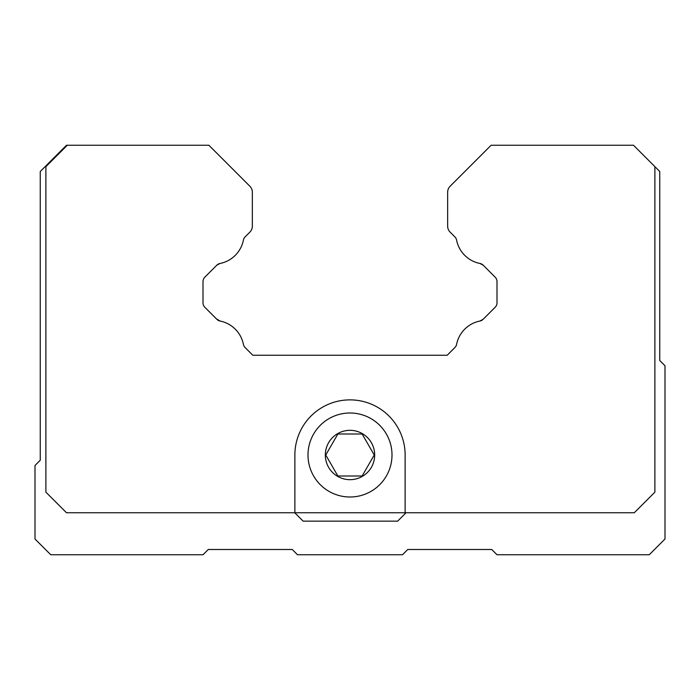 <?xml version="1.0" encoding="UTF-8"?>
<svg xmlns="http://www.w3.org/2000/svg" width="700" height="700" viewBox="0 0 700 700"><rect width="100%" height="100%" fill="white"/><g stroke="black" fill="none" stroke-linecap="round" stroke-linejoin="round"><path stroke-width="1.05" d="M247.642 350.079L245.131 347.567A6.3 6.3 0 0 1 243.407 344.348A29.715 29.715 0 0 0 220.106 321.046L216.475 318.911M452.349 234.351L455.035 237.037M479.964 263.463L483.184 265.186L495.154 277.156A6.3 6.3 0 0 1 497 281.61A6.3 6.3 0 0 0 495.154 277.156A6.3 6.3 0 0 1 497 281.61A6.3 6.3 0 0 0 495.154 277.156A6.3 6.3 0 0 1 497 281.61L497 302.829A6.3 6.3 0 0 1 495.154 307.283L483.114 319.322L479.894 321.046A29.715 29.715 0 0 0 456.593 344.348A6.3 6.3 0 0 1 454.869 347.567L452.358 350.079M455.044 347.392L447.186 355.25L252.814 355.25L447.186 355.25L252.814 355.25L447.186 355.25L454.869 347.567L447.186 355.25L252.814 355.25L244.956 347.392M203 302.829A6.3 6.3 0 0 0 204.846 307.283A6.3 6.3 0 0 1 203 302.829A6.3 6.3 0 0 0 204.846 307.283A6.3 6.3 0 0 1 203 302.829L203 281.61A6.3 6.3 0 0 1 204.846 277.156A6.3 6.3 0 0 0 203 281.61A6.3 6.3 0 0 1 204.846 277.156A6.3 6.3 0 0 0 203 281.61A6.3 6.3 0 0 1 204.846 277.156L216.816 265.186L220.036 263.463M244.965 237.037L247.651 234.351M450.109 232.111L454.86 236.862L450.109 232.111A8.4 8.4 0 0 1 447.65 226.17L447.65 192.211A8.4 8.4 0 0 1 450.109 186.27L491.129 145.25L450.109 186.27M249.891 186.27L208.871 145.25L249.891 186.27A8.4 8.4 0 0 1 252.35 192.211L252.35 226.17A8.4 8.4 0 0 1 249.891 232.111L245.14 236.862A6.3 6.3 0 0 0 243.416 240.091A6.3 6.3 0 0 1 245.14 236.862A6.3 6.3 0 0 0 243.416 240.091A6.3 6.3 0 0 1 245.14 236.862M220.045 263.463A6.3 6.3 0 0 0 216.816 265.186A6.3 6.3 0 0 1 220.045 263.463A6.3 6.3 0 0 0 216.816 265.186A6.3 6.3 0 0 1 220.045 263.463A29.715 29.715 0 0 0 243.416 240.091M216.886 319.322A6.3 6.3 0 0 0 220.106 321.046A6.3 6.3 0 0 1 216.886 319.322A6.3 6.3 0 0 0 220.106 321.046A6.3 6.3 0 0 1 216.886 319.322L204.846 307.283M479.955 263.463A6.3 6.3 0 0 1 483.184 265.186A6.3 6.3 0 0 0 479.955 263.463A6.3 6.3 0 0 1 483.184 265.186A6.3 6.3 0 0 0 479.955 263.463A29.715 29.715 0 0 1 456.584 240.091A6.3 6.3 0 0 0 454.86 236.862M243.407 344.348A6.3 6.3 0 0 0 245.131 347.567A6.3 6.3 0 0 1 243.407 344.348A6.3 6.3 0 0 0 245.131 347.567L252.814 355.25M456.593 344.348A6.3 6.3 0 0 1 454.869 347.567A6.3 6.3 0 0 0 456.593 344.348A6.3 6.3 0 0 1 454.869 347.567M208.871 145.25L66.5 145.25L40.25 171.5L40.25 460.25L35 465.5L35 539L50.75 554.75L203 554.75L208.25 549.5L292.25 549.5L297.5 554.75L402.5 554.75L407.75 549.5L491.75 549.5L497 554.75L649.25 554.75L665 539L665 365.75L659.75 360.5L659.75 171.5L633.5 145.25L491.129 145.25M406.035 512.75L397.635 521.15L303.135 521.15L294.735 512.75M483.114 319.322A6.3 6.3 0 0 1 479.894 321.046M67.296 145.25L45.885 166.661L45.885 492.161L66.474 512.75L634.296 512.75L654.885 492.161L654.885 166.635M497 302.829A6.3 6.3 0 0 1 495.154 307.283M294.875 512.75L294.875 455A55.125 55.125 0 0 1 350 399.875A55.125 55.125 0 0 1 405.125 455L405.125 512.75M337.873 434L362.127 434L374.246 455L362.127 476L337.873 476L325.754 455L337.873 434M350 497A42 42 0 0 0 392 455A42 42 0 0 0 350 413A42 42 0 0 0 308 455A42 42 0 0 0 350 497M350 430.325A24.675 24.675 0 0 0 325.325 455A24.675 24.675 0 0 0 350 479.675A24.675 24.675 0 0 0 374.675 455A24.675 24.675 0 0 0 350 430.325"/></g></svg>
